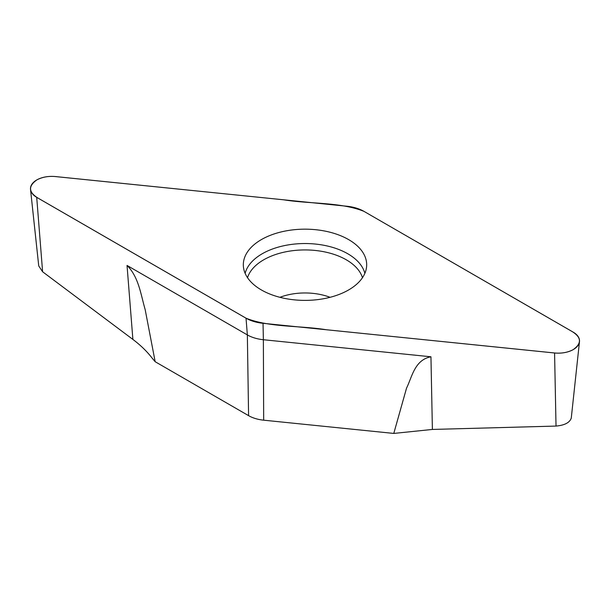 <?xml version="1.0" encoding="UTF-8"?>
<svg xmlns="http://www.w3.org/2000/svg" width="610" height="610" viewBox="0 0 610 610"><rect width="100%" height="100%" fill="white"/><g stroke="black" fill="none" stroke-linecap="round" stroke-linejoin="round"><path stroke-width="0.91" d="M393.778 433.428L406.542 388.128C412.101 376.873 414.655 359.854 430.95 356.789L263.367 339.724L263.04 323.3A31.895 18.414 0 0 1 246.028 318.184L36.707 197.335A21.258 12.269 180 0 1 30.523 189.42L38.735 265.937L42.608 271.77L132.888 339.427C140.597 345.214 147.04 351.474 152.21 358.215L155.169 361.715L248.583 415.646A28.281 16.325 0 0 0 263.673 420.183L393.778 433.428L432.391 429.44L556.023 426.07C564.662 425.292 569.748 422.616 571.273 418.063L579.477 341.653A21.258 12.269 180 0 1 554.574 352.976L556.023 426.07M263.673 420.183L263.367 339.724A30.02 17.332 180 0 1 247.355 334.913L127.032 265.441C138.813 276.955 140.963 295.385 145.165 309.567L155.169 361.715M30.523 189.42A21.258 12.269 180 0 1 55.426 176.572L346.96 206.249A31.895 18.414 0 0 1 363.972 211.365L571.997 331.451C581.536 337.353 581.909 343.43 573.125 349.667C567.292 352.733 560.499 353.777 552.744 352.801L326.327 329.743C299.937 325.481 268.941 327.471 246.021 318.191L38.003 198.097C28.464 192.196 28.091 186.126 36.874 179.889C42.708 176.816 49.502 175.772 57.256 176.748L283.673 199.805C310.055 204.068 341.066 202.07 363.972 211.365L573.293 332.214A21.258 12.269 180 0 1 579.477 341.653M263.04 323.3L554.574 352.976M261.393 289.956A61.671 35.609 0 0 0 348.607 289.956A61.671 35.609 0 0 0 366.602 266.539A61.671 35.609 0 0 0 305 229.169A61.671 35.609 0 0 0 243.398 266.539A61.671 35.609 0 0 0 261.393 289.956M132.888 339.427L127.032 265.441M246.028 318.184L247.355 334.913L248.583 415.646M36.707 197.335L42.608 271.77M430.95 356.789L432.391 429.44M245.144 273.364A60.504 34.93 180 0 1 305 243.535A60.504 34.93 180 0 1 364.856 273.364M279.929 297.306A45.521 26.283 180 0 1 330.071 297.306M247.523 277.695A58.392 33.71 180 0 1 305 249.932A58.392 33.71 180 0 1 362.477 277.695"/></g></svg>
